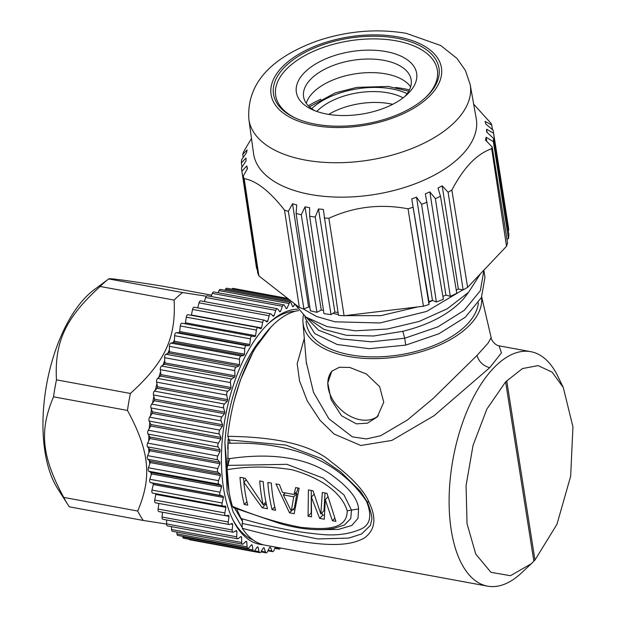 <?xml version="1.0" encoding="UTF-8"?>
<svg xmlns="http://www.w3.org/2000/svg" width="617" height="617" viewBox="0 0 617 617"><rect width="100%" height="100%" fill="white"/><g stroke="black" fill="none" stroke-linecap="round" stroke-linejoin="round"><path stroke-width="0.93" d="M287.723 298.427L233.126 288.37A2.576 1.234 100.4 0 0 232.007 289.149L231.992 289.172M289.412 299.746L226.809 288.216A2.576 1.234 100.4 0 0 225.575 289.196L225.012 290.275M275.437 547.078L273.94 550.441A2.576 1.234 -79.6 0 1 272.598 551.644A2.576 1.234 -79.6 0 1 271.966 551.004L270.439 547.264A122.428 58.538 -79.6 0 1 269.668 547.41L267.354 551.86A2.576 1.234 -79.6 0 1 266.12 552.84A2.576 1.234 -79.6 0 1 265.426 552.014L264.153 547.857A122.428 58.538 -79.6 0 1 263.405 547.834L260.929 551.907A2.576 1.234 -79.6 0 1 259.811 552.685A2.576 1.234 -79.6 0 1 259.055 551.652L258.06 547.125A122.428 58.538 -79.6 0 1 257.343 546.947L254.728 550.58A2.576 1.234 -79.6 0 1 253.726 551.174A2.576 1.234 -79.6 0 1 252.931 549.924L252.23 545.073A122.428 58.538 -79.6 0 1 251.543 544.734L248.821 547.904A2.576 1.234 -79.6 0 1 247.941 548.343A2.576 1.234 -79.6 0 1 247.124 546.855L246.715 541.726A122.428 58.538 -79.6 0 1 246.075 541.24L243.268 543.909A2.576 1.234 -79.6 0 1 242.527 544.202A2.576 1.234 -79.6 0 1 241.694 542.466L241.579 537.129A122.428 58.538 -79.6 0 1 240.992 536.489L238.139 538.626A2.576 1.234 -79.6 0 1 237.53 538.803A2.576 1.234 -79.6 0 1 236.697 536.813L236.882 531.322A122.428 58.538 -79.6 0 1 236.35 530.543L233.481 532.124A2.576 1.234 -79.6 0 1 233.01 532.216A2.576 1.234 -79.6 0 1 232.193 529.957L232.678 524.365A122.428 58.538 -79.6 0 1 232.208 523.455L229.354 524.465A2.576 1.234 -79.6 0 1 229.015 524.496A2.576 1.234 -79.6 0 1 228.228 521.974L229.007 516.352A122.428 58.538 -79.6 0 1 228.606 515.318L225.799 515.743A2.576 1.234 -79.6 0 1 225.591 515.735A2.576 1.234 -79.6 0 1 224.85 512.951L225.915 507.351A122.428 58.538 -79.6 0 1 225.583 506.21L222.845 506.04A2.576 1.234 -79.6 0 1 222.776 506.033A2.576 1.234 -79.6 0 1 222.097 502.986L223.431 497.472A122.428 58.538 -79.6 0 1 223.169 496.23L220.547 495.482A2.576 1.234 -79.6 0 1 219.984 492.181L221.58 486.828A122.428 58.538 -79.6 0 1 221.403 485.494L218.912 484.168A2.576 1.234 -79.6 0 1 218.557 480.674L220.385 475.522A122.428 58.538 -79.6 0 1 220.292 474.118L217.963 472.229A2.576 1.234 -79.6 0 1 217.809 468.573L219.868 463.683A122.428 58.538 -79.6 0 1 219.853 462.226L217.708 459.788A2.576 1.234 -79.6 0 1 217.77 456.009L220.022 451.443A122.428 58.538 -79.6 0 1 220.084 449.947L218.156 446.993A2.576 1.234 -79.6 0 1 218.418 443.137L220.847 438.934A122.428 58.538 -79.6 0 1 220.994 437.422L219.297 433.982A2.576 1.234 -79.6 0 1 219.768 430.088L222.336 426.301A122.428 58.538 -79.6 0 1 222.567 424.774L221.117 420.887A2.576 1.234 -79.6 0 1 221.788 416.999L224.48 413.668A122.428 58.538 -79.6 0 1 224.781 412.156L223.601 407.868A2.576 1.234 -79.6 0 1 224.465 404.019L227.249 401.181A122.428 58.538 -79.6 0 1 227.619 399.693L226.717 395.05A2.576 1.234 -79.6 0 1 227.766 391.294L230.604 388.98A122.428 58.538 -79.6 0 1 231.051 387.538L230.442 382.586A2.576 1.234 -79.6 0 1 231.66 378.961L234.529 377.195A122.428 58.538 -79.6 0 1 235.031 375.815L234.722 370.609A2.576 1.234 -79.6 0 1 236.095 367.154L238.956 365.958A122.428 58.538 -79.6 0 1 239.527 364.647L239.512 359.248A2.576 1.234 -79.6 0 1 241.031 356.001L243.862 355.384A122.428 58.538 -79.6 0 1 244.479 354.166L244.764 348.628A2.576 1.234 -79.6 0 1 246.407 345.628L249.175 345.597A122.428 58.538 -79.6 0 1 249.839 344.479L250.417 338.872A2.576 1.234 -79.6 0 1 252.16 336.142L254.836 336.705A122.428 58.538 -79.6 0 1 255.546 335.694L256.417 330.072A2.576 1.234 -79.6 0 1 258.122 327.612A2.576 1.234 -79.6 0 1 258.261 327.658L260.798 328.799A122.428 58.538 -79.6 0 1 261.531 327.912L262.688 322.344A2.576 1.234 -79.6 0 1 264.346 320.146A2.576 1.234 -79.6 0 1 264.6 320.254L266.984 321.966A122.428 58.538 -79.6 0 1 267.747 321.218L269.166 315.757A2.576 1.234 -79.6 0 1 270.763 313.822A2.576 1.234 -79.6 0 1 271.125 314.03L273.331 316.29A122.428 58.538 -79.6 0 1 274.102 315.68L275.784 310.39A2.576 1.234 -79.6 0 1 277.303 308.708A2.576 1.234 -79.6 0 1 277.766 309.032L279.771 311.816A122.428 58.538 -79.6 0 1 280.55 311.369L282.455 306.294A2.576 1.234 -79.6 0 1 283.897 304.867A2.576 1.234 -79.6 0 1 284.445 305.33L286.226 308.616A122.428 58.538 -79.6 0 1 286.998 308.315L289.126 303.533A2.576 1.234 -79.6 0 1 290.46 302.33L220.331 289.412A2.576 1.234 100.4 0 0 218.996 290.615L218.048 292.736M283.897 304.867L213.76 291.949A2.576 1.234 100.4 0 0 212.325 293.383L211.145 296.522M277.303 308.708L207.173 295.79A2.576 1.234 100.4 0 0 205.654 297.471L204.343 301.59M270.763 313.822L200.633 300.903A2.576 1.234 100.4 0 0 199.036 302.839L197.725 307.875M194.471 307.343A2.576 1.234 100.4 0 0 194.216 307.227A2.576 1.234 100.4 0 0 192.558 309.425L191.401 315.002A122.428 58.538 100.4 0 0 191.162 315.279M188.131 314.739A2.576 1.234 100.4 0 0 187.992 314.701A2.576 1.234 100.4 0 0 186.288 317.153L185.416 322.776A122.428 58.538 100.4 0 0 184.753 323.724M182.03 323.223L252.16 336.142A2.576 1.234 -79.6 0 1 252.176 336.142L182.046 323.231A2.576 1.234 100.4 0 0 182.03 323.223A2.576 1.234 100.4 0 0 180.287 325.953L179.709 331.56A122.428 58.538 100.4 0 0 179.038 332.679L176.277 332.71A2.576 1.234 100.4 0 0 174.634 335.71L174.349 341.247A122.428 58.538 100.4 0 0 173.732 342.466L170.901 343.083A2.576 1.234 100.4 0 0 169.382 346.33L169.397 351.729A122.428 58.538 100.4 0 0 168.827 353.04L165.965 354.235A2.576 1.234 100.4 0 0 164.592 357.69L164.901 362.896A122.428 58.538 100.4 0 0 164.392 364.277L161.531 366.043A2.576 1.234 100.4 0 0 160.312 369.668L160.921 374.619A122.428 58.538 100.4 0 0 160.474 376.062L157.636 378.383A2.576 1.234 100.4 0 0 156.587 382.131L157.489 386.782A122.428 58.538 100.4 0 0 157.119 388.263L154.335 391.109A2.576 1.234 100.4 0 0 153.471 394.949L154.651 399.238A122.428 58.538 100.4 0 0 154.35 400.749L151.659 404.081A2.576 1.234 100.4 0 0 150.988 407.976L152.43 411.855A122.428 58.538 100.4 0 0 152.206 413.382L149.638 417.169A2.576 1.234 100.4 0 0 149.16 421.064L150.864 424.504A122.428 58.538 100.4 0 0 150.718 426.023L148.288 430.219A2.576 1.234 100.4 0 0 148.026 434.075L149.954 437.029A122.428 58.538 100.4 0 0 149.892 438.525L147.633 443.099A2.576 1.234 100.4 0 0 147.579 446.87L149.715 449.307A122.428 58.538 100.4 0 0 149.738 450.765L147.679 455.654A2.576 1.234 100.4 0 0 147.825 459.31L150.162 461.2A122.428 58.538 100.4 0 0 150.255 462.603L148.427 467.755A2.576 1.234 100.4 0 0 148.782 471.249L151.273 472.576A122.428 58.538 100.4 0 0 151.45 473.91L149.854 479.27A2.576 1.234 100.4 0 0 150.417 482.563L153.039 483.312A122.428 58.538 100.4 0 0 153.301 484.561L151.967 490.068A2.576 1.234 100.4 0 0 152.646 493.114A2.576 1.234 100.4 0 0 152.715 493.122L222.706 506.017M155.553 493.654A122.428 58.538 100.4 0 0 155.785 494.433L154.72 500.032A2.576 1.234 100.4 0 0 155.461 502.816A2.576 1.234 100.4 0 0 155.661 502.824M158.877 503.449L158.099 509.056A2.576 1.234 100.4 0 0 158.885 511.578L229.015 524.496M162.479 512.241L162.063 517.038A2.576 1.234 100.4 0 0 162.88 519.298L233.01 532.216M166.698 520L166.567 523.895A2.576 1.234 100.4 0 0 167.4 525.892L237.53 538.803M171.503 526.648L171.565 529.548A2.576 1.234 100.4 0 0 172.398 531.283L242.527 544.202M176.848 532.101L176.994 533.936A2.576 1.234 100.4 0 0 177.812 535.425L247.941 548.343M182.701 536.327L182.802 537.006A2.576 1.234 100.4 0 0 183.596 538.263L253.726 551.174M189.111 539.273A2.576 1.234 100.4 0 0 189.674 539.767L259.811 552.685M179.717 331.468A113.412 54.219 100.4 0 0 178.922 332.679M174.403 340.191A113.412 54.219 100.4 0 0 173.076 342.612M169.39 349.885A113.412 54.219 100.4 0 0 167.716 353.502M164.754 360.475A113.412 54.219 100.4 0 0 162.934 365.179M160.574 371.843A113.412 54.219 100.4 0 0 158.785 377.442M156.926 383.867A113.412 54.219 100.4 0 0 155.314 390.106M153.872 396.399A113.412 54.219 100.4 0 0 152.561 402.97M151.474 409.287A113.412 54.219 100.4 0 0 150.54 415.843M149.792 422.337A113.412 54.219 100.4 0 0 149.26 428.545M148.867 435.371A113.412 54.219 100.4 0 0 148.712 440.908M148.736 448.189A113.412 54.219 100.4 0 0 148.89 452.785M149.407 460.591A113.412 54.219 100.4 0 0 149.754 464.03M150.895 472.375A113.412 54.219 100.4 0 0 151.265 474.527M211.646 295.181L162.618 286.149C126.369 280.38 108.399 277.974 108.708 278.93L182.64 292.551A128.876 61.615 100.4 0 0 178.344 296.06A128.876 61.615 100.4 0 0 174.094 300.086C176.138 338.139 164.893 362.156 130.395 393.469A128.876 61.615 100.4 0 0 127.472 410.436C149.538 451.166 152.168 477.041 137.691 511.03A128.876 61.615 100.4 0 0 143.298 520.463L166.567 524.08M100.162 286.473C65.657 317.786 54.419 341.81 56.463 379.848A128.876 61.615 100.4 0 0 53.54 396.816C39.056 430.813 41.694 456.696 63.759 497.41A128.876 61.615 100.4 0 0 67.538 504.128L57.443 488.278A113.412 54.219 100.4 0 1 46.051 387.784A113.412 54.219 100.4 0 1 89.889 293.198A113.412 54.219 100.4 0 1 93.985 289.874L108.708 278.93A128.876 61.615 100.4 0 0 104.412 282.447A128.876 61.615 100.4 0 0 100.162 286.473L174.094 300.086M56.463 379.848L130.395 393.469M53.54 396.816L127.472 410.436M63.759 497.41L137.691 511.03M67.538 504.128A128.876 61.615 100.4 0 0 69.366 506.842L143.298 520.463M206.302 296.222L182.64 292.551M280.465 548.004A2.576 1.234 -79.6 0 1 279.169 549.107A2.576 1.234 -79.6 0 1 278.622 548.636L278.028 547.557M290.46 302.33A2.576 1.234 -79.6 0 1 291.093 302.97L292.628 306.711A122.428 58.538 -79.6 0 1 293.391 306.564L294.548 304.343M263.127 544.749A119.336 57.057 -79.6 0 1 232.856 519.815A119.336 57.057 -79.6 0 1 269.12 322.907A119.336 57.057 -79.6 0 1 270.801 321.372A119.336 57.057 -79.6 0 1 297.51 309.179M292.504 306.402L293.391 306.564M285.956 308.122L286.998 308.315M279.277 311.13L280.55 311.369M272.444 315.38L274.102 315.68M265.318 320.771L267.747 321.218M191.401 315.002L261.531 327.912M185.416 322.776L255.546 335.694M179.709 331.56L249.839 344.479M249.175 345.597L179.038 332.679M174.349 341.247L244.479 354.166M243.862 355.384L173.732 342.466M169.397 351.729L239.527 364.647M238.956 365.958L168.827 353.04M164.901 362.896L235.031 375.815M234.529 377.195L164.392 364.277M160.921 374.619L231.051 387.538M230.604 388.98L160.474 376.062M157.489 386.782L227.619 399.693M227.249 401.181L157.119 388.263M154.651 399.238L224.781 412.156M224.48 413.668L154.35 400.749M152.43 411.855L222.567 424.774M222.336 426.301L152.206 413.382M150.864 424.504L220.994 437.422M220.847 438.934L150.718 426.023M149.954 437.029L220.084 449.947M220.022 451.443L149.892 438.525M149.715 449.307L219.853 462.226M219.868 463.683L149.738 450.765M150.162 461.2L220.292 474.118M220.385 475.522L150.255 462.603M151.273 472.576L221.403 485.494M221.58 486.828L151.45 473.91M153.039 483.312L223.169 496.23M223.431 497.472L153.301 484.561M225.915 507.351L155.785 494.433M229.007 516.352L225.729 515.743M232.678 524.365L230.673 523.995M236.882 531.322L235.424 531.052M241.579 537.129L240.422 536.913M246.715 541.726L245.743 541.549M252.23 545.073L251.389 544.919M258.06 547.125L257.312 546.986M295.127 311.307A116.76 55.823 -79.6 0 0 268.811 323.246A116.76 55.823 100.4 0 0 268.14 323.848M232.27 518.581A116.76 55.823 100.4 0 0 253.016 539.921M241.764 526.764L233.126 511.902L227.156 491.98L224.904 442.52A108.9 52.067 -79.6 0 1 259.834 340.515M236.92 390.962L240.399 380.026L254.181 349.461L271.01 327.033M366.853 501.166L366.459 501.274C334.368 453.518 278.205 441.749 230.272 443.276L229.277 440.021L228.174 439.821L227.812 465.38M240.399 380.033L234.175 400.795M228.143 439.242L227.704 448.921M242.45 521.357L234.576 508.069M229.038 491.788L224.904 442.52M236.535 508.609L242.566 521.751L242.18 518.797C272.398 527.62 300.44 532.965 326.316 534.823C338.772 535.348 349.692 533.69 359.086 529.849C370.146 525.877 372.606 516.344 366.459 501.274M370.455 525.352L361.616 533.952L348.806 538.086L317.724 538.942L242.165 523.486L242.25 528.299A119.212 56.995 100.4 0 0 264.932 545.143L487.569 586.15A119.212 56.995 -79.6 0 1 449.176 495.667A119.212 56.995 -79.6 0 1 493.338 368.364A119.212 56.995 -79.6 0 1 530.759 351.675A119.212 56.995 -79.6 0 1 557.791 376.185L563.267 387.445L572.938 426.841L570.663 476.231L556.95 524.311L534.947 560.066L531.314 563.73L510.46 575.707L490.985 572.337L475.761 554.097L467.03 523.679L466.074 485.564L473.046 445.374L486.906 409.017L505.624 381.861L522.452 368.565L538.039 365.603L552.061 372.097L563.267 387.445M242.566 521.751L242.165 523.486M358.585 508.948C357.922 499.238 349.638 488.44 333.751 476.555C315.742 462.781 283.519 450.703 229.709 458.624L227.796 465.403L286.905 464.323L323.401 478.19L343.985 494.903L351.474 510.097L358.585 508.948L357.991 518.365L351.806 525.476L338.201 529.471L316.151 529.679M228.467 464.254L227.758 464.123M227.796 465.403L226.67 469.761A119.212 56.995 100.4 0 0 232.424 506.341L233.373 507.621L279.902 523.532C296.638 528.383 312.125 530.35 326.378 529.425L333.373 528.484L344.155 525.129M226.67 469.761C247.965 466.151 269.722 466.151 291.941 469.753C312.001 475.291 340.183 487.978 347.209 510.791C347.356 531.569 320.609 529.193 301.142 527.396C278.784 523.139 255.878 516.12 232.424 506.341M332.409 520.733L325.275 499.677L324.295 519.236L319.66 518.38L311.361 497.117L311.539 516.884L308.06 516.244L308.423 489.921L313.058 490.777L320.825 513.953L322.336 492.489L326.979 493.338L335.895 521.373L332.409 520.733L334.645 518.373M289.512 512.827L275.953 483.944L279.432 484.584L282.439 492.374L294.039 494.51L295.666 487.577L299.145 488.217L294.147 513.683L289.512 512.827L291.232 511.007M272.112 509.627A119.212 56.995 -79.6 0 1 267.84 482.448L271.318 483.088A119.212 56.995 100.4 0 0 275.591 510.267L272.112 509.627L274.758 506.835M263.197 481.592A119.212 56.995 100.4 0 0 267.477 508.77L262.256 507.806L243.854 482.293A119.212 56.995 100.4 0 0 247.764 505.138L244.286 504.498A119.212 56.995 -79.6 0 1 240.005 477.327L245.227 478.283L263.212 504.914A119.212 56.995 -79.6 0 1 259.718 480.952L263.197 481.592M347.209 510.791L351.474 510.097L350.757 518.535L344.479 524.967M327.828 496.978L325.275 499.677M324.295 515.311L322.822 515.041L319.66 518.38M314.014 494.317L311.361 497.117M322.822 515.041L321.812 512.92M311.292 512.92L308.06 516.244M311.223 512.904L311.269 490.446M325.036 492.983L323.971 510.637L320.825 513.953M294.664 509.858L292.813 509.519M284.429 493.693L283.967 492.659M297.911 487.985L297.178 491.201L294.039 494.51M296.885 493.484L293.746 496.793L291.301 511.115L294.448 507.791L296.885 493.484L295.288 493.191M291.301 511.115L283.311 494.873L293.746 496.793M285.193 492.883L283.311 494.873M266.49 504.667L265.418 504.467L262.256 507.806M246.152 479.872L243.854 482.293M265.418 504.467L264.585 503.464M246.931 501.706L244.286 504.498M243.491 477.967A112.764 53.91 100.4 0 0 243.931 482.216M265.935 502.037L263.212 504.914M298.636 310.567A119.212 56.995 100.4 0 0 270.701 327.357A119.212 56.995 100.4 0 0 227.758 436.35L229.277 440.021M229 439.936L285.864 445.065M227.758 436.35C278.213 436.844 312.873 445.489 331.73 462.28C351.659 477.234 364.076 490.53 368.974 502.176C376.74 517.948 375.267 529.849 364.554 537.877C350.101 546.076 324.025 550.248 242.25 528.299M304.297 338.394L297.178 363.714L299.569 380.99L307.258 400.911L320.022 420.324L334.159 434.075L360.806 445.489L391.88 440.415L434.021 415.735L489.705 367.693L501.459 352.87L499.068 345.836L530.759 351.675M531.314 563.73L521.558 572.877A119.212 56.995 -79.6 0 1 487.569 586.15M491.171 337.653L488.016 343.214L476.995 355.461L433.072 398.567L407.428 419.992L380.542 435.772L366.382 438.926L352.361 436.859L328.907 418.781L313.498 392.327L306.271 362.11M481.568 297.263A90.213 46.961 171.1 0 1 470.223 324.527A90.213 46.961 171.1 0 1 371.527 358.624A90.213 46.961 171.1 0 1 302.97 322.421A90.213 46.961 171.1 0 1 303.41 315.187M306.009 321.442L306.371 323.701A86.989 45.28 -8.9 0 0 373.871 356.904A86.989 45.28 -8.9 0 0 467.439 324.018A86.989 45.28 -8.9 0 0 478.399 302.808M349.739 367.447L339.358 367.277L331.823 371.195L327.774 382.956L331.059 399.531L341.517 415.758L356.333 423.864L367.47 423.162L377.234 416.961L383.759 402.238L379.632 386.666L366.375 373.995L349.739 367.447M378.352 415.688A32.215 22.79 43.5 0 1 360.235 419.745A32.215 22.79 43.5 0 1 332.393 399.153A32.215 22.79 43.5 0 1 332.177 370.84M468.403 292.473L463.498 298.96C449.739 313.906 429.509 324.689 402.801 331.306L373.663 336.003L346.307 335.278L323.925 329.385L309.163 319.19M432.625 300.479L428.954 302.261M417.694 306.919L380.828 315.665L344.934 315.642M338.34 314.547L332.987 313.328M480.404 273.84L468.581 292.288L447.317 308.755L419.105 321.449L387.26 329.038L355.377 330.797L327.157 326.617L305.916 317.084L294.139 303.441M402.801 331.306L404.69 338.247L437.846 326.879L464.262 310.32L480.35 290.669L483.89 270.431L484.97 277.295L481.43 297.541L465.341 317.192L438.926 333.751L405.77 345.119L404.69 338.247L371.087 341.818L341.108 338.887L318.542 330.203L305.947 317.107M463.089 289.705L426.548 311.446L380.057 322.961L335.031 321.812L316.66 316.552L302.7 308.616M405.77 345.119L369.066 348.69L337.129 344.494L314.793 333.612L305.207 318.125L304.929 316.374M251.489 138.463L243.622 151.705A126.986 66.096 -8.9 0 0 242.759 154.404L247.093 149.908L246.492 152.738L241.656 159.61A126.986 66.096 -8.9 0 0 241.34 162.911L245.982 158.021L246.044 160.79L241.448 168.009A126.986 66.096 -8.9 0 0 241.679 169.922L256.371 267.153A127.588 66.412 -8.9 0 0 256.68 268.881L257.158 268.889M299.338 307.497L284.514 210.112C269.806 191.27 256.356 180.766 244.178 178.614A126.986 66.096 -8.9 0 1 243.214 176.13L257.767 272.961A127.588 66.412 -8.9 0 0 258.909 275.93L299.338 307.497A127.588 66.412 -8.9 0 0 303.919 308.994L308.6 306.973L309.842 307.32M344.085 315.742L423.439 306.233L408.045 208.793C380.35 203.61 353.957 206.772 328.884 218.279L344.085 315.742A127.588 66.412 -8.9 0 1 338.455 315.356L323.331 209.441L318.488 208.947L315.225 217.053L331.036 314.601A127.588 66.412 -8.9 0 1 323.94 313.598L309.672 216.266L309.587 207.682L305.022 206.842L301.266 214.716A126.986 66.096 -8.9 0 1 296.098 213.528L310.351 310.791A127.588 66.412 -8.9 0 0 316.961 312.31L321.256 310.035L323.485 310.444M331.036 314.601L334.877 312.102L338.023 312.426M423.439 306.233A127.588 66.412 -8.9 0 0 429.023 304.505L428.938 301.62L432.448 300.41L436.373 301.975A127.588 66.412 -8.9 0 0 443.392 299.284L425.337 193.815L429.848 191.887L445.914 295.096L450.287 296.33A127.588 66.412 -8.9 0 0 456.796 293.245L440.476 196.229L438.016 188.008L442.15 185.84L458.377 289.026L456.272 290.129M442.906 296.384L445.914 295.096M473.679 104.173L491.155 123.485A127.588 66.412 171.1 0 1 491.726 125.004L485.116 121.387L485.834 124.056L493.106 130.156A127.588 66.412 171.1 0 1 493.276 131.136A127.588 66.412 171.1 0 1 493.531 133.156L486.558 129.192L486.62 131.961L493.646 138.509A127.588 66.412 171.1 0 1 493.345 141.594L486.103 137.244L485.51 140.074L492.189 147.054L507.544 243.029A127.588 66.412 -8.9 0 1 506.534 246.252L467.617 287.337A127.588 66.412 -8.9 0 1 463.128 289.913L458.377 289.026M506.919 239.118L508.462 238.71A127.588 66.412 -8.9 0 0 508.871 234.491L493.646 138.509M508.223 230.45L508.778 230.257A127.588 66.412 -8.9 0 0 508.47 227.681L493.276 131.136M242.759 154.404L243.206 157.404M492.459 129.609L491.726 125.004M508.778 230.257L493.531 133.156M486.558 129.192L487.098 132.408M508.462 238.71L493.345 141.594M486.103 137.244L486.798 141.416M492.189 147.054A127.588 66.412 171.1 0 1 491.68 148.697C483.921 151.497 476.779 156.363 470.247 163.297C463.976 169.883 457.845 178.807 451.852 190.059L467.617 287.337M506.534 246.252L491.68 148.697M463.128 289.921L448.096 192.226A126.986 66.096 -8.9 0 0 451.852 190.059M448.096 192.226L442.15 185.84M450.287 296.33L435.378 198.651A126.986 66.096 -8.9 0 0 440.476 196.229M435.378 198.651L429.848 191.887M436.373 301.975L421.588 204.312A126.986 66.096 -8.9 0 0 427.08 202.199M421.588 204.312L416.537 197.193L432.448 300.41M416.537 197.193L411.732 198.851L428.938 301.62M411.732 198.851L429.023 304.505M408.045 208.793A126.986 66.096 -8.9 0 0 412.734 207.351M324.164 217.963A126.986 66.096 -8.9 0 0 328.884 218.279M318.488 208.947L334.877 312.102M309.672 216.266A126.986 66.096 -8.9 0 0 315.225 217.053M305.022 206.842L321.256 310.035M301.266 214.716L316.961 312.31M296.098 213.528L296.731 204.944L292.527 203.764L308.6 306.973M292.527 203.764L288.347 211.369L303.919 308.994M284.514 210.112A126.986 66.096 -8.9 0 0 288.347 211.369M244.178 178.614L258.909 275.93M243.214 176.13L247.486 168.595L246.769 165.927L247.232 169.043M246.769 165.927L241.903 171.21L256.68 268.881M241.679 169.922A126.986 66.096 -8.9 0 0 241.903 171.21M241.34 162.911L241.98 167.168M470.169 84.544L476.224 118.456A112.718 58.677 171.1 0 1 462.341 154.535A112.718 58.677 171.1 0 1 310.189 194.44A112.718 58.677 171.1 0 1 253.541 153.51L248.882 119.374A112.016 58.306 171.1 0 0 305.176 160.042A112.016 58.306 171.1 0 0 420.03 145.041A112.016 58.306 171.1 0 0 470.169 84.544L465.449 70.554L456.973 58.422L440.739 45.527L406.271 33.349C376.848 28.39 347.086 30.935 316.999 41C280.704 54.234 246.006 77.472 248.882 119.374M315.542 124.187A83.765 43.606 -8.9 0 0 425.992 97.147A83.765 43.606 -8.9 0 0 396.978 38.231A83.765 43.606 -8.9 0 0 291.34 61.183A83.765 43.606 -8.9 0 0 294.803 117.793A83.765 43.606 -8.9 0 0 315.542 124.187M295.651 118.186A81.837 42.596 171.1 0 1 293.484 62.98A81.837 42.596 171.1 0 1 396.299 40.853A81.837 42.596 171.1 0 1 425.298 97.779M326.917 114.083A60.89 31.698 -8.9 0 0 407.205 94.424A60.89 31.698 -8.9 0 0 386.119 51.597A60.89 31.698 -8.9 0 0 309.325 68.286A60.89 31.698 -8.9 0 0 311.84 109.433A60.89 31.698 -8.9 0 0 326.917 114.083M404.76 96.561A54.45 28.343 -8.9 0 0 411.161 79.809A54.45 28.343 -8.9 0 0 383.843 60.335A54.45 28.343 -8.9 0 0 328.252 67.523A54.45 28.343 -8.9 0 0 303.587 96.738A54.45 28.343 -8.9 0 0 314.824 110.713M306.263 103.278A54.45 28.343 171.1 0 1 385.98 73.924A54.45 28.343 171.1 0 1 410.621 86.858M308.338 105.808A82.03 42.696 171.1 0 1 320.956 99.206M395.389 87.491A82.03 42.696 171.1 0 1 409.426 89.897M392.69 104.319A52.838 27.503 -8.9 0 0 328.691 114.392M403.094 97.864A52.838 27.503 -8.9 0 0 316.806 111.446M289.373 299.715L232.007 289.149M291.432 301.327L225.575 289.196M289.126 303.533L218.996 290.615M282.455 306.294L212.325 293.383M275.784 310.39L205.654 297.471M269.166 315.757L199.036 302.839M262.688 322.344L192.558 309.425M256.417 330.072L186.288 317.153M250.417 338.872L180.287 325.953M176.277 332.71L246.407 345.628M244.764 348.628L174.634 335.71M170.901 343.083L241.031 356.001M239.512 359.248L169.382 346.33M165.965 354.235L236.095 367.154M234.722 370.609L164.592 357.69M161.531 366.043L231.66 378.961M230.442 382.586L160.312 369.668M157.636 378.383L227.766 391.294M226.717 395.05L156.587 382.131M154.335 391.109L224.465 404.019M223.601 407.868L153.471 394.949M151.659 404.081L221.788 416.999M221.117 420.887L150.988 407.976M149.638 417.169L219.768 430.088M219.297 433.982L149.16 421.064M148.288 430.219L218.418 443.137M218.156 446.993L148.026 434.075M147.633 443.099L217.77 456.009M217.708 459.788L147.579 446.87M147.679 455.654L217.809 468.573M217.963 472.229L147.825 459.31M148.427 467.755L218.557 480.674M218.912 484.168L148.782 471.249M149.854 479.27L219.984 492.181M220.547 495.482L150.417 482.563M151.967 490.068L222.097 502.986M154.72 500.032L224.85 512.951M158.099 509.056L228.228 521.974M162.063 517.038L232.193 529.957M166.567 523.895L236.697 536.813M171.565 529.548L241.694 542.466M176.994 533.936L247.124 546.855M182.802 537.006L252.931 549.924M254.528 550.819L259.055 551.652M261.323 551.259L265.426 552.014M268.164 550.302L271.966 551.004M275.035 547.981L278.622 548.636M241.37 518.65L242.18 518.797M230.272 443.276L227.951 442.852M227.642 458.238L229.709 458.624M368.974 502.176L367.724 501.768M533.859 561.223L505.624 381.861M506.719 380.704L534.947 560.066M489.705 367.693C483.219 365.912 478.985 361.832 476.995 355.461M313.891 125.374A86.241 44.894 -8.9 0 0 314.338 125.459A86.241 44.894 171.1 0 0 430.627 95.064A86.241 44.894 171.1 0 0 398.636 37.043A86.241 44.894 -8.9 0 0 398.181 36.958A86.241 44.894 171.1 0 0 281.892 67.353A86.241 44.894 171.1 0 0 313.891 125.374M407.143 93.661A60.574 31.529 -8.9 0 0 311.662 108.685M264.346 320.146L194.216 307.227M258.122 327.612L187.992 314.701M222.776 506.033L152.646 493.114M225.591 515.735L155.461 502.816M266.12 552.84L260.945 551.883M272.598 551.644L267.917 550.78M279.169 549.107L274.881 548.32M285.848 445.081L321.349 458.578L340.777 471.951L360.66 491.556L367.431 502.307C371.079 512.002 372.491 517.848 371.658 519.838L370.447 525.36M481.684 297.016L491.201 337.808C490.762 339.458 495.335 345.52 499.068 345.836M302.97 322.421L306.418 363.86M408.724 91.223L388.263 86.434L356.896 87.367L335.432 92.805L309.41 106.857"/></g></svg>

